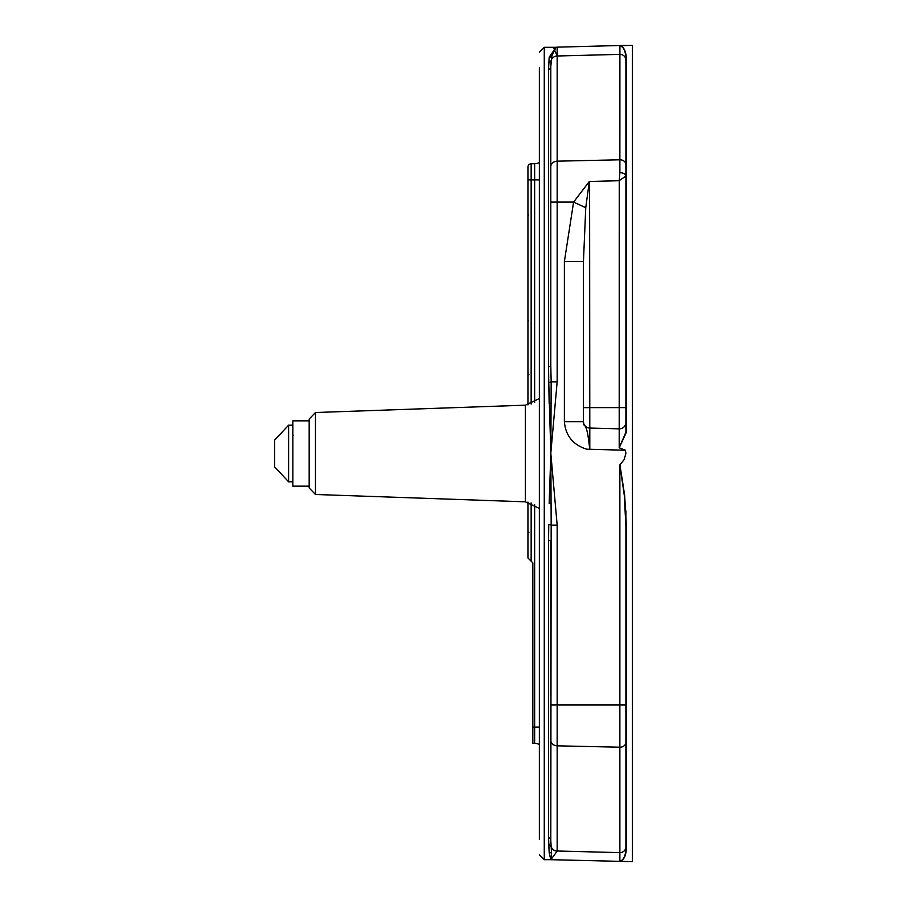 <?xml version="1.0" encoding="UTF-8"?>
<svg xmlns="http://www.w3.org/2000/svg" width="907" height="907" viewBox="0 0 907 907"><rect width="100%" height="100%" fill="white"/><g stroke="black" fill="none" stroke-linecap="round" stroke-linejoin="round"><path stroke-width="1.36" d="M309.174 487.966L315.477 494.485L315.477 412.515L309.174 419.034L309.174 487.966L309.174 486.152L292.848 486.152L292.848 420.848L309.174 420.848L309.174 486.152M539.37 67.719L539.37 839.281M539.37 815.767L539.37 731.552M539.37 162.41L539.37 103.636L539.37 162.41A9.796 9.796 0 0 1 534.642 163.714A9.796 9.796 0 0 0 539.37 162.41A9.796 9.796 0 0 1 534.642 163.714L531.151 163.782A3.265 3.265 0 0 0 527.942 167.047L527.942 404.919M539.37 139.417L539.37 211.365M539.37 669.434L539.37 651.736M539.37 727.119L534.642 727.119L534.642 743.287A9.796 9.796 0 0 1 539.37 744.59L539.37 767.583M539.37 109.441L539.37 103.636M539.37 91.233L539.37 90.246M539.37 435.541L539.37 255.264M539.37 492.172L539.37 471.459M585.752 207.714L573.587 202.08L564.381 261.567L583.45 261.567L585.752 207.714L589.323 181.491L619.243 180.708L619.198 428.841A6.53 6.53 0 0 0 625.898 422.311L625.898 432.163L619.198 447.797L626.397 432.185L626.397 60.588C626.386 51.982 624.22 47.028 619.923 45.724L632.428 45.35L632.428 861.65L550.844 859.689L551.592 853.464L551.161 846.832A6.53 6.451 0 0 0 557.159 851.163L557.159 525.108L551.173 525.108L550.844 453.806L549.166 503.476L551.592 503.702M619.424 447.877L625.399 450.223L625.898 453.341L624.163 459.6L619.866 464.872L624.288 495.324L625.898 526.219L625.898 846.877C625.921 855.222 623.903 860.017 619.866 861.276L619.912 861.276C624.22 859.972 626.386 855.018 626.397 846.412L626.397 526.139L624.651 495.313L619.923 464.803M619.866 464.872L619.866 852.625A5.873 5.805 0 0 0 625.898 846.877L626.397 846.412C626.386 855.018 624.22 859.972 619.923 861.276L625.898 861.65M625.399 450.223L589.811 449.294L589.607 181.479M625.898 839.281L625.898 704.92L550.798 704.92L550.798 840.472L551.173 525.108A3.265 0.601 -176.3 0 0 548.769 524.563L548.565 540.334A3.265 0.703 180 0 1 550.798 540.991L550.798 695.635M589.731 449.282C586.444 416.869 583.371 429.816 583.45 421.721L564.381 421.721C565.628 435.745 573.065 444.918 586.67 449.203L589.811 449.294M583.45 261.567L583.45 421.721M589.323 181.491L573.587 202.08L557.159 202.08L557.159 47.153L556.093 47.266L551.887 55.815L550.798 66.528L550.798 202.08L550.798 67.719M619.198 180.708L589.811 181.479M619.912 45.724L619.866 172.715L619.198 180.606L625.898 176.139L625.898 60.259L625.898 422.311M619.198 447.797L619.198 428.841L589.811 428.07A6.53 6.53 0 0 1 583.45 421.54M619.866 172.715A5.873 3.424 0 0 1 625.898 176.139M619.866 45.724C623.903 46.983 625.921 51.778 625.898 60.123L626.397 60.735M551.592 403.298L549.166 403.524L548.769 382.437L550.844 453.194L551.173 381.892L557.159 381.892L557.159 202.08L550.798 202.08L550.798 366.009L550.798 211.365M625.898 45.35L557.159 47.153M625.898 803.364L625.898 731.552M625.898 695.635L625.898 510.743M551.592 853.464A3.265 3.209 -7.8 0 0 549.166 852.41L548.769 844.814A3.265 3.14 -8.6 0 1 551.161 846.832L550.798 840.472A3.265 3.084 180 0 0 548.565 837.535L548.565 540.334M548.565 837.535L549.166 852.41L550.753 859.689A3.265 3.265 93.6 0 1 550.844 859.689L557.159 851.163M550.798 103.636L550.798 175.448M556.116 47.266L549.166 57.209L548.565 69.465A3.265 3.084 180 0 0 550.798 66.528L551.139 60.406A6.53 6.451 0 0 1 557.159 55.996L619.866 54.375A5.873 5.805 0 0 1 625.898 60.123L626.397 60.588M548.565 366.666L548.769 382.437A3.265 0.601 -3.7 0 0 551.173 381.892L550.798 366.009A3.265 0.703 180 0 1 548.565 366.666L548.565 69.465M555.526 47.311L544.268 47.311L544.268 859.689L550.764 859.689A3.265 3.265 0 0 1 550.844 859.689M548.724 526.502L548.769 524.802M548.769 382.437L548.746 381.586M549.166 57.209A3.265 3.175 -164.3 0 0 551.887 55.815M550.753 453.205L550.753 453.795M534.642 743.287A9.796 9.796 0 0 1 539.37 744.59A9.796 9.796 0 0 0 534.642 743.287L532.84 743.252L532.84 562.884L531.151 561.195L531.151 502.909M527.942 502.081L527.942 557.986L531.151 561.195M288.607 467.661L288.607 481.821L274.572 466.81L274.572 440.19L288.607 425.179L288.607 467.661M557.159 525.108L550.81 453.194L557.159 381.892M315.477 412.515L525.368 405.18L525.368 501.82L539.37 508.442M548.746 844.542A3.265 3.14 171.7 0 1 551.139 846.594A6.53 6.451 0 0 0 557.159 851.004L619.866 852.625L619.866 861.276M550.798 740.361A6.53 5.476 0 0 0 557.159 745.826L619.866 747.209A5.873 4.92 0 0 0 625.898 742.277M564.381 261.567L564.381 421.721M583.45 407.628L625.898 407.617M550.798 166.639A6.53 5.476 0 0 1 557.159 161.174L619.866 159.791A5.873 4.92 0 0 1 625.898 164.723M553.758 48.218L557.159 55.837M548.746 62.458A3.265 3.14 -171.7 0 0 551.139 60.406M534.642 163.714L534.642 179.881L539.37 179.881M531.151 404.091L531.151 179.881L534.642 179.881L534.642 402.47M534.642 504.53L534.642 727.119L532.84 727.119M527.942 179.881L531.151 179.881L531.151 163.782A3.265 3.265 0 0 0 527.942 167.047M315.477 494.485L525.368 501.82M525.368 405.18L539.37 398.558M544.268 47.311L539.37 52.209M544.268 859.689L539.37 854.791M528.441 320.545L527.942 321.486M528.928 532.216L527.942 533.191M528.928 374.784L527.942 373.809L528.928 374.784M528.441 215.254L527.942 214.256M293.086 435.541L292.848 434.317M288.607 481.821L292.848 481.821M288.607 425.179L292.848 425.179"/></g></svg>
